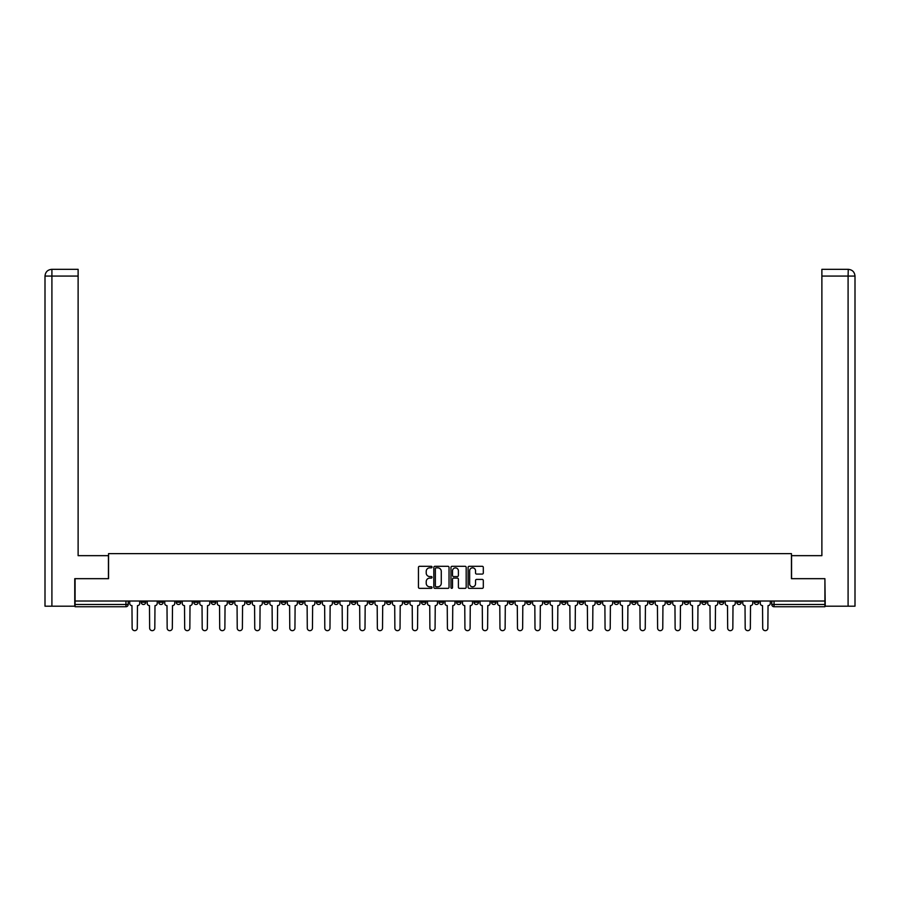 <?xml version="1.0" encoding="UTF-8"?>
<svg xmlns="http://www.w3.org/2000/svg" width="900" height="900" viewBox="0 0 900 900"><rect width="100%" height="100%" fill="white"/><g stroke="black" fill="none" stroke-linecap="round" stroke-linejoin="round"><path stroke-width="1.35" d="M432.034 567.079A0.776 0.776 0 0 0 431.269 566.303L419.558 566.303A1.103 1.103 0 0 0 418.455 567.405L418.455 587.25A1.103 1.103 0 0 0 419.558 588.352L431.269 588.352A0.776 0.776 0 0 0 432.034 587.576A0.776 0.776 0 0 0 431.269 586.811L429.75 586.811A3.521 3.521 0 0 1 426.218 583.279L426.218 581.625A3.521 3.521 0 0 1 429.75 578.104L431.269 578.104A0.776 0.776 0 0 0 432.034 577.327A0.776 0.776 0 0 0 431.269 576.551L429.75 576.551A3.521 3.521 0 0 1 426.218 573.03L426.218 571.376A3.521 3.521 0 0 1 429.75 567.844L431.269 567.844A0.776 0.776 0 0 0 432.034 567.079M719.246 601.02L719.246 602.258L723.746 602.258A2.25 2.25 0 0 1 721.496 604.496A2.25 2.25 0 0 1 719.246 602.258L719.246 601.02M614.16 601.02L614.16 602.258L618.649 602.258A2.25 2.25 0 0 1 616.399 604.496A2.25 2.25 0 0 1 614.16 602.258L614.16 601.02M596.644 601.02L596.644 602.258L601.133 602.258A2.25 2.25 0 0 1 598.883 604.496A2.25 2.25 0 0 1 596.644 602.258L596.644 601.02M491.546 601.02L491.546 602.258L496.035 602.258A2.25 2.25 0 0 1 493.785 604.496A2.25 2.25 0 0 1 491.546 602.258L491.546 601.02M474.03 601.02L474.03 602.258L478.519 602.258A2.25 2.25 0 0 1 476.269 604.496A2.25 2.25 0 0 1 474.03 602.258L474.03 601.02M456.514 601.02L456.514 602.258L461.002 602.258A2.25 2.25 0 0 1 458.752 604.496A2.25 2.25 0 0 1 456.514 602.258L456.514 601.02M421.481 601.02L421.481 602.258L425.97 602.258A2.25 2.25 0 0 1 423.731 604.496A2.25 2.25 0 0 1 421.481 602.258L421.481 601.02M386.449 602.258L386.449 601.02L386.449 602.258A2.25 2.25 0 0 0 388.699 604.496A2.25 2.25 0 0 1 386.449 602.258L390.938 602.258A2.25 2.25 0 0 1 388.699 604.496A2.25 2.25 0 0 0 390.938 602.258L390.938 601.02L390.938 602.258M368.933 602.258L368.933 601.02L368.933 602.258A2.25 2.25 0 0 0 371.183 604.496A2.25 2.25 0 0 1 368.933 602.258L373.421 602.258A2.25 2.25 0 0 1 371.183 604.496M351.416 602.258L351.416 601.02L351.416 602.258A2.25 2.25 0 0 0 353.666 604.496A2.25 2.25 0 0 1 351.416 602.258L355.905 602.258A2.25 2.25 0 0 1 353.666 604.496A2.25 2.25 0 0 0 355.905 602.258L355.905 601.02L355.905 602.258M333.9 601.02L333.9 602.258L338.389 602.258A2.25 2.25 0 0 1 336.15 604.496A2.25 2.25 0 0 1 333.9 602.258L333.9 601.02M316.384 601.02L316.384 602.258L320.873 602.258A2.25 2.25 0 0 1 318.634 604.496A2.25 2.25 0 0 1 316.384 602.258L316.384 601.02M298.868 601.02L298.868 602.258L303.356 602.258A2.25 2.25 0 0 1 301.118 604.496A2.25 2.25 0 0 1 298.868 602.258L298.868 601.02M281.351 602.258L281.351 601.02L281.351 602.258A2.25 2.25 0 0 0 283.601 604.496A2.25 2.25 0 0 1 281.351 602.258L285.84 602.258A2.25 2.25 0 0 1 283.601 604.496M246.319 602.258L246.319 601.02L246.319 602.258A2.25 2.25 0 0 0 248.569 604.496A2.25 2.25 0 0 1 246.319 602.258L250.808 602.258A2.25 2.25 0 0 1 248.569 604.496A2.25 2.25 0 0 0 250.808 602.258L250.808 601.02L250.808 602.258M228.803 602.258L228.803 601.02L228.803 602.258A2.25 2.25 0 0 0 231.053 604.496A2.25 2.25 0 0 1 228.803 602.258L233.291 602.258A2.25 2.25 0 0 1 231.053 604.496A2.25 2.25 0 0 0 233.291 602.258L233.291 601.02L233.291 602.258M211.286 602.258L211.286 601.02L211.286 602.258A2.25 2.25 0 0 0 213.536 604.496A2.25 2.25 0 0 1 211.286 602.258L215.775 602.258A2.25 2.25 0 0 1 213.536 604.496A2.25 2.25 0 0 0 215.775 602.258L215.775 601.02L215.775 602.258M193.77 602.258L193.77 601.02L193.77 602.258A2.25 2.25 0 0 0 196.02 604.496A2.25 2.25 0 0 1 193.77 602.258L198.27 602.258A2.25 2.25 0 0 1 196.02 604.496M176.254 602.258L176.254 601.02L176.254 602.258A2.25 2.25 0 0 0 178.504 604.496A2.25 2.25 0 0 1 176.254 602.258L180.754 602.258A2.25 2.25 0 0 1 178.504 604.496A2.25 2.25 0 0 0 180.754 602.258L180.754 601.02L180.754 602.258M158.737 602.258L158.737 601.02L158.737 602.258A2.25 2.25 0 0 0 160.987 604.496A2.25 2.25 0 0 1 158.737 602.258L163.237 602.258A2.25 2.25 0 0 1 160.987 604.496A2.25 2.25 0 0 0 163.237 602.258L163.237 601.02L163.237 602.258M482.209 574.076A1.103 1.103 0 0 0 483.311 572.974L483.311 567.405A1.103 1.103 0 0 0 482.209 566.303L469.204 566.303A1.103 1.103 0 0 0 468.101 567.405L468.101 587.25A1.103 1.103 0 0 0 469.204 588.352L482.209 588.352A1.103 1.103 0 0 0 483.311 587.25L483.311 580.523A1.103 1.103 0 0 0 482.209 579.42L476.64 579.42A1.103 1.103 0 0 0 475.537 580.523L475.537 583.852A2.948 2.948 0 0 1 472.59 586.811A2.948 2.948 0 0 1 469.642 583.852L469.642 570.803A2.948 2.948 0 0 1 472.59 567.844A2.948 2.948 0 0 1 475.537 570.803L475.537 572.974A1.103 1.103 0 0 0 476.64 574.076L482.209 574.076M51.907 606.184L45 606.184L45 276.075C45.405 271.98 47.644 269.741 51.727 269.336L78.12 269.336L78.12 276.075L51.907 276.075L51.907 606.184L74.756 606.184L74.756 578.678L108.551 578.678L108.551 553.635L791.449 553.635L791.449 578.678L824.906 578.678L824.906 601.02L75.094 601.02L75.094 604.496L128.205 604.496L128.205 601.02L128.205 604.496A2.25 2.25 0 0 1 125.955 606.746L75.094 606.746L75.094 604.496M75.094 578.678L75.094 601.02M449.032 567.405A1.103 1.103 0 0 0 447.93 566.303L434.925 566.303A1.103 1.103 0 0 0 433.822 567.405L433.822 587.25A1.103 1.103 0 0 0 434.925 588.352L447.93 588.352A1.103 1.103 0 0 0 449.032 587.25L449.032 567.405M452.07 566.303L465.075 566.303A1.103 1.103 0 0 1 466.178 567.405L466.178 587.25A1.103 1.103 0 0 1 465.075 588.352L459.506 588.352A1.103 1.103 0 0 1 458.404 587.25L458.404 579.206A1.103 1.103 0 0 0 457.301 578.104L453.611 578.104A1.103 1.103 0 0 0 452.509 579.206L452.509 587.576A0.776 0.776 0 0 1 451.733 588.352A0.776 0.776 0 0 1 450.968 587.576L450.968 567.405A1.103 1.103 0 0 1 452.07 566.303M771.795 601.02L771.795 604.496L824.906 604.496L824.906 606.746L774.045 606.746A2.25 2.25 0 0 1 771.795 604.496M824.906 601.02L824.906 604.496M758.779 601.02L758.779 602.258A2.25 2.25 0 0 1 756.529 604.496A2.25 2.25 0 0 1 754.279 602.258A2.25 2.25 0 0 0 756.529 604.496M754.279 601.02L754.279 602.258L758.779 602.258M741.262 601.02L741.262 602.258A2.25 2.25 0 0 1 739.012 604.496A2.25 2.25 0 0 1 736.762 602.258L741.262 602.258M736.762 601.02L736.762 602.258M723.746 601.02L723.746 602.258A2.25 2.25 0 0 1 721.496 604.496M706.23 601.02L706.23 602.258A2.25 2.25 0 0 1 703.98 604.496A2.25 2.25 0 0 1 701.73 602.258L706.23 602.258M701.73 601.02L701.73 602.258M688.714 601.02L688.714 602.258A2.25 2.25 0 0 1 686.464 604.496A2.25 2.25 0 0 1 684.225 602.258L688.714 602.258M684.225 601.02L684.225 602.258M671.197 601.02L671.197 602.258A2.25 2.25 0 0 1 668.947 604.496A2.25 2.25 0 0 1 666.709 602.258A2.25 2.25 0 0 0 668.947 604.496M666.709 601.02L666.709 602.258L671.197 602.258M653.681 601.02L653.681 602.258A2.25 2.25 0 0 1 651.431 604.496A2.25 2.25 0 0 1 649.192 602.258L653.681 602.258M649.192 601.02L649.192 602.258M636.165 601.02L636.165 602.258A2.25 2.25 0 0 1 633.915 604.496A2.25 2.25 0 0 1 631.676 602.258L636.165 602.258M631.676 601.02L631.676 602.258M618.649 601.02L618.649 602.258M601.133 601.02L601.133 602.258L601.133 601.02M583.616 601.02L583.616 602.258A2.25 2.25 0 0 1 581.366 604.496A2.25 2.25 0 0 1 579.127 602.258L583.616 602.258M579.127 601.02L579.127 602.258M566.1 601.02L566.1 602.258A2.25 2.25 0 0 1 563.85 604.496A2.25 2.25 0 0 1 561.611 602.258L566.1 602.258M561.611 601.02L561.611 602.258M548.584 601.02L548.584 602.258A2.25 2.25 0 0 1 546.334 604.496A2.25 2.25 0 0 1 544.095 602.258L548.584 602.258M544.095 601.02L544.095 602.258M531.067 601.02L531.067 602.258A2.25 2.25 0 0 1 528.817 604.496A2.25 2.25 0 0 1 526.579 602.258L531.067 602.258M526.579 601.02L526.579 602.258M513.551 601.02L513.551 602.258A2.25 2.25 0 0 1 511.301 604.496A2.25 2.25 0 0 1 509.062 602.258L513.551 602.258M509.062 601.02L509.062 602.258M496.035 601.02L496.035 602.258A2.25 2.25 0 0 1 493.785 604.496M478.519 601.02L478.519 602.258M461.002 602.258L461.002 601.02L461.002 602.258A2.25 2.25 0 0 1 458.752 604.496M443.486 601.02L443.486 602.258A2.25 2.25 0 0 1 441.248 604.496A2.25 2.25 0 0 1 438.998 602.258A2.25 2.25 0 0 0 441.248 604.496A2.25 2.25 0 0 0 443.486 602.258L438.998 602.258L438.998 601.02M425.97 602.258L425.97 601.02L425.97 602.258A2.25 2.25 0 0 1 423.731 604.496M408.454 601.02L408.454 602.258A2.25 2.25 0 0 1 406.215 604.496A2.25 2.25 0 0 1 403.965 602.258A2.25 2.25 0 0 0 406.215 604.496M403.965 601.02L403.965 602.258L408.454 602.258M373.421 601.02L373.421 602.258L373.421 601.02M338.389 602.258L338.389 601.02L338.389 602.258A2.25 2.25 0 0 1 336.15 604.496M320.873 602.258L320.873 601.02L320.873 602.258A2.25 2.25 0 0 1 318.634 604.496M303.356 602.258L303.356 601.02L303.356 602.258A2.25 2.25 0 0 1 301.118 604.496M285.84 601.02L285.84 602.258L285.84 601.02M268.324 602.258L268.324 601.02L268.324 602.258A2.25 2.25 0 0 1 266.085 604.496A2.25 2.25 0 0 1 263.835 602.258L268.324 602.258A2.25 2.25 0 0 1 266.085 604.496M263.835 601.02L263.835 602.258M198.27 601.02L198.27 602.258L198.27 601.02M145.721 601.02L145.721 602.258A2.25 2.25 0 0 1 143.471 604.496A2.25 2.25 0 0 1 141.221 602.258A2.25 2.25 0 0 0 143.471 604.496A2.25 2.25 0 0 0 145.721 602.258L145.721 601.02M141.221 601.02L141.221 602.258L145.721 602.258M125.955 601.02L125.955 606.746A2.25 2.25 0 0 0 128.205 604.496M436.14 567.844A0.776 0.776 0 0 0 435.364 568.62L435.364 586.035A0.776 0.776 0 0 0 436.14 586.811L437.738 586.811A3.521 3.521 0 0 0 441.27 583.279L441.27 571.376A3.521 3.521 0 0 0 437.738 567.844L436.14 567.844M458.404 570.847A2.948 2.948 0 0 0 455.456 567.9A2.948 2.948 0 0 0 452.509 570.847L452.509 575.449A1.103 1.103 0 0 0 453.611 576.551L457.301 576.551A1.103 1.103 0 0 0 458.404 575.449L458.404 570.847M129.713 603.371L129.713 601.02L129.713 603.371A2.25 2.25 0 0 0 131.963 605.621L132.131 628.076A2.587 2.587 0 0 0 134.707 630.664A2.587 2.587 0 0 0 137.295 628.076L137.464 605.621A2.25 2.25 0 0 0 139.714 603.371L139.714 601.02L139.714 603.371M131.963 605.621L132.131 628.076M137.295 628.076L137.464 605.621M147.229 603.371L147.229 601.02L147.229 603.371A2.25 2.25 0 0 0 149.479 605.621L149.648 628.076A2.587 2.587 0 0 0 152.224 630.664A2.587 2.587 0 0 0 154.811 628.076L154.98 605.621A2.25 2.25 0 0 0 157.23 603.371L157.23 601.02L157.23 603.371M164.745 603.371L164.745 601.02L164.745 603.371A2.25 2.25 0 0 0 166.995 605.621L167.164 628.076A2.587 2.587 0 0 0 169.74 630.664A2.587 2.587 0 0 0 172.328 628.076L172.496 605.621A2.25 2.25 0 0 0 174.746 603.371L174.746 601.02L174.746 603.371M108.439 578.678L108.439 555.66L78.12 555.66L78.12 276.075M51.907 269.336L51.907 276.075L45 276.075L45 538.819L45 276.075C45.394 271.991 47.644 269.741 51.739 269.336M791.561 578.678L791.561 555.66L821.88 555.66L821.88 269.336L848.261 269.336L848.092 276.075L821.88 276.075M855 538.819L855 276.075L855 606.184L825.244 606.184L824.906 578.678M848.092 606.184L848.092 276.075L855 276.075C854.595 271.98 852.356 269.741 848.273 269.336M149.479 605.621L149.648 628.076M154.811 628.076L154.98 605.621M166.995 605.621L167.164 628.076M172.328 628.076L172.496 605.621M182.261 603.371L182.261 601.02L182.261 603.371A2.25 2.25 0 0 0 184.511 605.621L184.68 628.076A2.587 2.587 0 0 0 187.256 630.664A2.587 2.587 0 0 0 189.844 628.076L190.013 605.621A2.25 2.25 0 0 0 192.263 603.371L192.263 601.02L192.263 603.371M199.778 603.371L199.778 601.02L199.778 603.371A2.25 2.25 0 0 0 202.028 605.621L202.196 628.076A2.587 2.587 0 0 0 204.773 630.664A2.587 2.587 0 0 0 207.36 628.076L207.529 605.621A2.25 2.25 0 0 0 209.779 603.371L209.779 601.02L209.779 603.371M217.294 603.371L217.294 601.02L217.294 603.371A2.25 2.25 0 0 0 219.544 605.621L219.713 628.076A2.587 2.587 0 0 0 222.289 630.664A2.587 2.587 0 0 0 224.876 628.076L225.045 605.621A2.25 2.25 0 0 0 227.284 603.371L227.284 601.02L227.284 603.371M184.511 605.621L184.68 628.076M189.844 628.076L190.013 605.621M202.028 605.621L202.196 628.076M207.36 628.076L207.529 605.621M219.544 605.621L219.713 628.076M224.876 628.076L225.045 605.621M234.81 603.371L234.81 601.02L234.81 603.371A2.25 2.25 0 0 0 237.06 605.621L237.229 628.076A2.587 2.587 0 0 0 239.805 630.664A2.587 2.587 0 0 0 242.393 628.076L242.561 605.621A2.25 2.25 0 0 0 244.8 603.371L244.8 601.02L244.8 603.371M237.06 605.621L237.229 628.076M242.393 628.076L242.561 605.621M252.326 603.371L252.326 601.02L252.326 603.371A2.25 2.25 0 0 0 254.576 605.621L254.745 628.076A2.587 2.587 0 0 0 257.321 630.664A2.587 2.587 0 0 0 259.909 628.076L260.077 605.621A2.25 2.25 0 0 0 262.316 603.371L262.316 601.02L262.316 603.371M254.576 605.621L254.745 628.076M259.909 628.076L260.077 605.621M269.843 603.371L269.843 601.02L269.843 603.371A2.25 2.25 0 0 0 272.093 605.621L272.261 628.076A2.587 2.587 0 0 0 274.838 630.664A2.587 2.587 0 0 0 277.425 628.076L277.594 605.621A2.25 2.25 0 0 0 279.832 603.371L279.832 601.02L279.832 603.371M272.093 605.621L272.261 628.076M277.425 628.076L277.594 605.621M287.359 603.371L287.359 601.02L287.359 603.371A2.25 2.25 0 0 0 289.609 605.621L289.777 628.076A2.587 2.587 0 0 0 292.354 630.664A2.587 2.587 0 0 0 294.941 628.076L295.11 605.621A2.25 2.25 0 0 0 297.349 603.371L297.349 601.02L297.349 603.371M289.609 605.621L289.777 628.076M294.941 628.076L295.11 605.621M304.875 603.371L304.875 601.02L304.875 603.371A2.25 2.25 0 0 0 307.125 605.621L307.294 628.076A2.587 2.587 0 0 0 309.87 630.664A2.587 2.587 0 0 0 312.457 628.076L312.626 605.621A2.25 2.25 0 0 0 314.865 603.371L314.865 601.02L314.865 603.371M307.125 605.621L307.294 628.076M312.457 628.076L312.626 605.621M322.391 603.371L322.391 601.02L322.391 603.371A2.25 2.25 0 0 0 324.641 605.621L324.81 628.076A2.587 2.587 0 0 0 327.386 630.664A2.587 2.587 0 0 0 329.974 628.076L330.142 605.621A2.25 2.25 0 0 0 332.381 603.371L332.381 601.02L332.381 603.371M324.641 605.621L324.81 628.076M329.974 628.076L330.142 605.621M339.907 603.371L339.907 601.02L339.907 603.371A2.25 2.25 0 0 0 342.157 605.621L342.326 628.076A2.587 2.587 0 0 0 344.902 630.664A2.587 2.587 0 0 0 347.49 628.076L347.659 605.621A2.25 2.25 0 0 0 349.897 603.371L349.897 601.02L349.897 603.371M342.157 605.621L342.326 628.076M347.49 628.076L347.659 605.621M357.424 603.371L357.424 601.02L357.424 603.371A2.25 2.25 0 0 0 359.674 605.621L359.843 628.076A2.587 2.587 0 0 0 362.419 630.664A2.587 2.587 0 0 0 365.006 628.076L365.175 605.621A2.25 2.25 0 0 0 367.414 603.371L367.414 601.02L367.414 603.371M359.674 605.621L359.843 628.076M365.006 628.076L365.175 605.621M374.94 603.371L374.94 601.02L374.94 603.371A2.25 2.25 0 0 0 377.19 605.621L377.359 628.076A2.587 2.587 0 0 0 379.935 630.664A2.587 2.587 0 0 0 382.522 628.076L382.691 605.621A2.25 2.25 0 0 0 384.93 603.371L384.93 601.02L384.93 603.371M377.19 605.621L377.359 628.076M382.522 628.076L382.691 605.621M392.456 603.371L392.456 601.02L392.456 603.371A2.25 2.25 0 0 0 394.706 605.621L394.875 628.076A2.587 2.587 0 0 0 397.451 630.664A2.587 2.587 0 0 0 400.039 628.076L400.207 605.621A2.25 2.25 0 0 0 402.446 603.371L402.446 601.02L402.446 603.371M394.706 605.621L394.875 628.076M400.039 628.076L400.207 605.621M409.973 603.371L409.973 601.02L409.973 603.371A2.25 2.25 0 0 0 412.223 605.621L412.391 628.076A2.587 2.587 0 0 0 414.968 630.664A2.587 2.587 0 0 0 417.555 628.076L417.724 605.621A2.25 2.25 0 0 0 419.963 603.371L419.963 601.02L419.963 603.371M412.223 605.621L412.391 628.076M417.555 628.076L417.724 605.621M427.489 603.371L427.489 601.02L427.489 603.371A2.25 2.25 0 0 0 429.739 605.621L429.896 628.076A2.587 2.587 0 0 0 432.484 630.664A2.587 2.587 0 0 0 435.071 628.076L435.24 605.621A2.25 2.25 0 0 0 437.479 603.371L437.479 601.02L437.479 603.371M429.739 605.621L429.896 628.076M435.071 628.076L435.24 605.621M445.005 603.371L445.005 601.02L445.005 603.371A2.25 2.25 0 0 0 447.244 605.621L447.412 628.076A2.587 2.587 0 0 0 450 630.664A2.587 2.587 0 0 0 452.588 628.076L452.756 605.621A2.25 2.25 0 0 0 454.995 603.371L454.995 601.02L454.995 603.371M447.244 605.621L447.412 628.076M452.588 628.076L452.756 605.621M462.521 603.371L462.521 601.02L462.521 603.371A2.25 2.25 0 0 0 464.76 605.621L464.929 628.076A2.587 2.587 0 0 0 467.516 630.664A2.587 2.587 0 0 0 470.104 628.076L470.261 605.621A2.25 2.25 0 0 0 472.511 603.371L472.511 601.02L472.511 603.371M464.76 605.621L464.929 628.076M470.104 628.076L470.261 605.621M480.037 603.371L480.037 601.02L480.037 603.371A2.25 2.25 0 0 0 482.276 605.621L482.445 628.076A2.587 2.587 0 0 0 485.032 630.664A2.587 2.587 0 0 0 487.609 628.076L487.777 605.621A2.25 2.25 0 0 0 490.027 603.371L490.027 601.02L490.027 603.371M482.276 605.621L482.445 628.076M487.609 628.076L487.777 605.621M497.554 603.371L497.554 601.02L497.554 603.371A2.25 2.25 0 0 0 499.793 605.621L499.961 628.076A2.587 2.587 0 0 0 502.549 630.664A2.587 2.587 0 0 0 505.125 628.076L505.294 605.621A2.25 2.25 0 0 0 507.544 603.371L507.544 601.02L507.544 603.371M499.793 605.621L499.961 628.076M505.125 628.076L505.294 605.621M515.07 603.371L515.07 601.02L515.07 603.371A2.25 2.25 0 0 0 517.309 605.621L517.477 628.076A2.587 2.587 0 0 0 520.065 630.664A2.587 2.587 0 0 0 522.641 628.076L522.81 605.621A2.25 2.25 0 0 0 525.06 603.371L525.06 601.02L525.06 603.371M517.309 605.621L517.477 628.076M522.641 628.076L522.81 605.621M532.586 603.371L532.586 601.02L532.586 603.371A2.25 2.25 0 0 0 534.825 605.621L534.994 628.076A2.587 2.587 0 0 0 537.581 630.664A2.587 2.587 0 0 0 540.158 628.076L540.326 605.621A2.25 2.25 0 0 0 542.576 603.371L542.576 601.02L542.576 603.371M534.825 605.621L534.994 628.076M540.158 628.076L540.326 605.621M550.102 603.371L550.102 601.02L550.102 603.371A2.25 2.25 0 0 0 552.341 605.621L552.51 628.076A2.587 2.587 0 0 0 555.097 630.664A2.587 2.587 0 0 0 557.674 628.076L557.842 605.621A2.25 2.25 0 0 0 560.092 603.371L560.092 601.02L560.092 603.371M552.341 605.621L552.51 628.076M557.674 628.076L557.842 605.621M567.619 603.371L567.619 601.02L567.619 603.371A2.25 2.25 0 0 0 569.858 605.621L570.026 628.076A2.587 2.587 0 0 0 572.614 630.664A2.587 2.587 0 0 0 575.19 628.076L575.359 605.621A2.25 2.25 0 0 0 577.609 603.371L577.609 601.02L577.609 603.371M569.858 605.621L570.026 628.076M575.19 628.076L575.359 605.621M585.135 603.371L585.135 601.02L585.135 603.371A2.25 2.25 0 0 0 587.374 605.621L587.543 628.076A2.587 2.587 0 0 0 590.13 630.664A2.587 2.587 0 0 0 592.706 628.076L592.875 605.621A2.25 2.25 0 0 0 595.125 603.371L595.125 601.02L595.125 603.371M587.374 605.621L587.543 628.076M592.706 628.076L592.875 605.621M602.651 603.371L602.651 601.02L602.651 603.371A2.25 2.25 0 0 0 604.89 605.621L605.059 628.076A2.587 2.587 0 0 0 607.646 630.664A2.587 2.587 0 0 0 610.222 628.076L610.391 605.621A2.25 2.25 0 0 0 612.641 603.371L612.641 601.02L612.641 603.371M604.89 605.621L605.059 628.076M610.222 628.076L610.391 605.621M620.168 603.371L620.168 601.02L620.168 603.371A2.25 2.25 0 0 0 622.406 605.621L622.575 628.076A2.587 2.587 0 0 0 625.163 630.664A2.587 2.587 0 0 0 627.739 628.076L627.908 605.621A2.25 2.25 0 0 0 630.158 603.371L630.158 601.02L630.158 603.371M622.406 605.621L622.575 628.076M627.739 628.076L627.908 605.621M637.684 603.371L637.684 601.02L637.684 603.371A2.25 2.25 0 0 0 639.923 605.621L640.091 628.076A2.587 2.587 0 0 0 642.679 630.664A2.587 2.587 0 0 0 645.255 628.076L645.424 605.621A2.25 2.25 0 0 0 647.674 603.371L647.674 601.02L647.674 603.371M639.923 605.621L640.091 628.076M645.255 628.076L645.424 605.621M655.2 603.371L655.2 601.02L655.2 603.371A2.25 2.25 0 0 0 657.439 605.621L657.607 628.076A2.587 2.587 0 0 0 660.195 630.664A2.587 2.587 0 0 0 662.771 628.076L662.94 605.621A2.25 2.25 0 0 0 665.19 603.371L665.19 601.02L665.19 603.371M657.439 605.621L657.607 628.076M662.771 628.076L662.94 605.621M672.716 603.371L672.716 601.02L672.716 603.371A2.25 2.25 0 0 0 674.955 605.621L675.124 628.076A2.587 2.587 0 0 0 677.711 630.664A2.587 2.587 0 0 0 680.288 628.076L680.456 605.621A2.25 2.25 0 0 0 682.706 603.371L682.706 601.02L682.706 603.371M674.955 605.621L675.124 628.076M680.288 628.076L680.456 605.621M690.221 603.371L690.221 601.02L690.221 603.371A2.25 2.25 0 0 0 692.471 605.621L692.64 628.076A2.587 2.587 0 0 0 695.227 630.664A2.587 2.587 0 0 0 697.804 628.076L697.972 605.621A2.25 2.25 0 0 0 700.222 603.371L700.222 601.02L700.222 603.371M692.471 605.621L692.64 628.076M697.804 628.076L697.972 605.621M707.738 603.371L707.738 601.02L707.738 603.371A2.25 2.25 0 0 0 709.988 605.621L710.156 628.076A2.587 2.587 0 0 0 712.744 630.664A2.587 2.587 0 0 0 715.32 628.076L715.489 605.621A2.25 2.25 0 0 0 717.739 603.371L717.739 601.02L717.739 603.371M709.988 605.621L710.156 628.076M715.32 628.076L715.489 605.621M725.254 603.371L725.254 601.02L725.254 603.371A2.25 2.25 0 0 0 727.504 605.621L727.673 628.076A2.587 2.587 0 0 0 730.26 630.664A2.587 2.587 0 0 0 732.836 628.076L733.005 605.621A2.25 2.25 0 0 0 735.255 603.371L735.255 601.02L735.255 603.371M727.504 605.621L727.673 628.076M732.836 628.076L733.005 605.621M742.77 603.371L742.77 601.02L742.77 603.371A2.25 2.25 0 0 0 745.02 605.621L745.189 628.076A2.587 2.587 0 0 0 747.776 630.664A2.587 2.587 0 0 0 750.352 628.076L750.521 605.621A2.25 2.25 0 0 0 752.771 603.371L752.771 601.02L752.771 603.371M745.02 605.621L745.189 628.076M750.352 628.076L750.521 605.621M760.286 603.371L760.286 601.02L760.286 603.371A2.25 2.25 0 0 0 762.536 605.621L762.705 628.076A2.587 2.587 0 0 0 765.293 630.664A2.587 2.587 0 0 0 767.869 628.076L768.038 605.621A2.25 2.25 0 0 0 770.288 603.371L770.288 601.02L770.288 603.371M762.536 605.621L762.705 628.076M767.869 628.076L768.038 605.621M774.045 601.02L774.045 606.746M45 276.075L45 538.819"/></g></svg>
